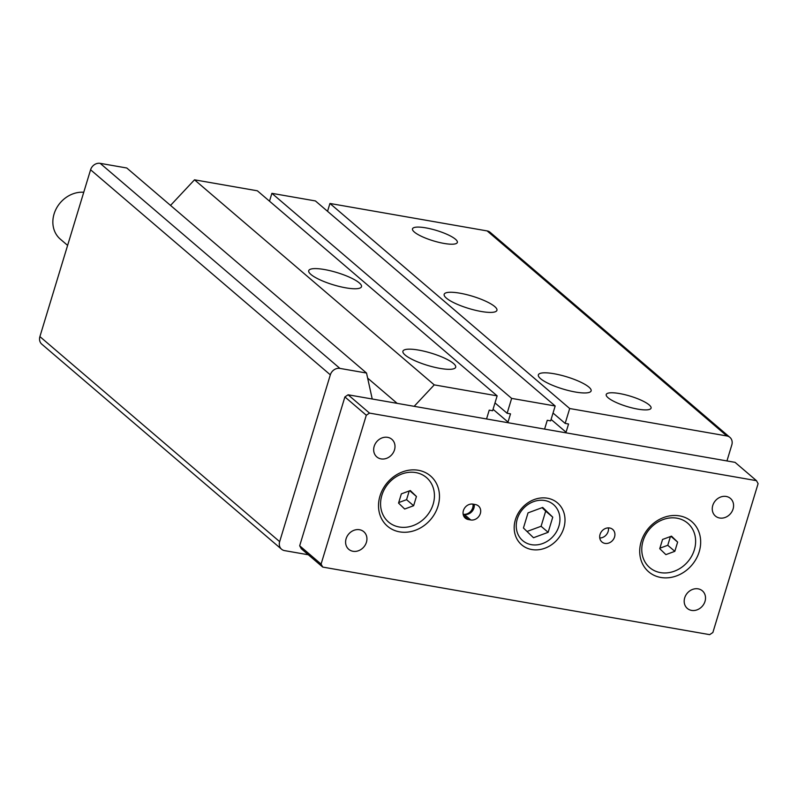 <?xml version="1.0" encoding="UTF-8"?>
<svg xmlns="http://www.w3.org/2000/svg" width="798" height="798" viewBox="0 0 798 798"><rect width="100%" height="100%" fill="white"/><g stroke="black" fill="none" stroke-linecap="round" stroke-linejoin="round"><path stroke-width="1.2" d="M565.862 432.815A12.13 10.434 130.5 0 0 566.051 432.207L568.555 423.997L565.164 423.409L569.692 408.526L726.888 435.967A8.269 7.112 -49.5 0 1 729.931 437.384A8.269 7.112 -49.5 0 1 731.806 444.935L726.948 460.935M507.817 422.681A12.13 10.434 130.5 0 0 508.017 422.072L510.511 413.863L507.119 413.274L511.648 398.392L555.179 405.992L550.65 420.875L547.268 420.287L544.775 428.496A12.13 10.434 130.5 0 0 544.605 429.105M414.162 406.322L434.252 384.875L497.134 395.858L492.615 410.741L489.224 410.152L486.73 418.361A12.13 10.434 130.5 0 0 486.561 418.97M308.317 554.77L284.567 550.62A8.269 7.112 -49.5 0 1 281.534 549.204A8.269 7.112 -49.5 0 1 279.659 541.652L330.332 374.841A8.269 7.112 -49.5 0 1 339.928 368.407L366.531 373.045L372.227 399M569.692 408.526L329.933 203.47L487.139 230.921A8.269 7.112 -49.5 0 1 490.171 232.338L729.931 437.384M575.438 392.037A27.571 6.394 -163.1 0 1 538.351 374.87A27.571 6.394 -163.1 0 1 566.59 376.776A27.571 6.394 -163.1 0 1 591.119 390.9A27.571 6.394 -163.1 0 1 575.438 392.037M481.254 311.489A27.571 6.394 -163.1 0 1 444.167 294.312A27.571 6.394 -163.1 0 1 472.406 296.218A27.571 6.394 -163.1 0 1 496.925 310.352A27.571 6.394 -163.1 0 1 481.254 311.489M444.017 243.43A23.441 5.436 -163.1 0 1 412.476 228.896A23.441 5.436 -163.1 0 1 436.496 230.452A23.441 5.436 -163.1 0 1 457.324 242.522A23.441 5.436 -163.1 0 1 444.017 243.43M637.742 409.115A23.441 5.436 -163.1 0 1 606.201 394.581A23.441 5.436 -163.1 0 1 630.221 396.137A23.441 5.436 -163.1 0 1 651.048 408.207A23.441 5.436 -163.1 0 1 637.742 409.115M329.933 203.47L327.549 211.31M553.034 413.035L565.164 423.409M511.648 398.392L271.889 193.335L315.419 200.936L555.179 405.992M271.889 193.335L269.505 201.176M494.989 402.9L507.119 413.274M434.252 384.875L194.503 179.819L257.375 190.802L497.134 395.858M345.813 287.839A27.571 6.394 -163.1 0 1 308.726 270.672A27.571 6.394 -163.1 0 1 336.965 272.567A27.571 6.394 -163.1 0 1 361.494 286.701A27.571 6.394 -163.1 0 1 345.813 287.839M440.007 368.397A27.571 6.394 -163.1 0 1 402.92 351.22A27.571 6.394 -163.1 0 1 431.159 353.125A27.571 6.394 -163.1 0 1 455.688 367.26A27.571 6.394 -163.1 0 1 440.007 368.397M194.503 179.819L170.523 205.415M367.649 378.112L397.165 403.359M281.534 549.204L41.775 344.157A8.269 7.112 130.5 0 1 39.9 336.606L90.583 169.784A8.269 7.112 -49.5 0 1 100.179 163.351L126.782 167.999L366.531 373.045M83.75 192.258A27.571 23.701 130.5 0 0 54.074 213.984A27.571 23.701 130.5 0 0 60.339 239.161L67.611 245.385M527.019 531.468L541.084 526.281L545.682 511.139L542.101 507.668M398.701 502.58L406.571 499.678L409.224 490.95M659.896 548.196L667.766 545.283L670.42 536.555M472.965 504.127A8.269 7.112 -49.5 0 1 472.705 507.817A8.269 7.112 -49.5 0 1 463.149 514.261L464.316 514.461A8.269 7.112 130.5 0 0 474.182 504.346M599.777 538.002A8.269 7.112 130.5 0 0 608.146 531.468A8.269 7.112 130.5 0 0 608.425 527.897M416.436 496.486L413.633 505.723L404.686 509.024L398.551 503.089L401.354 493.852L410.302 490.551L416.436 496.486L409.743 490.75M552.755 517.174L548.146 532.316L533.493 537.732L523.438 528.007L528.037 512.865L542.69 507.448L552.755 517.174L545.682 511.139M677.632 542.091L674.829 551.328L665.881 554.63L659.746 548.695L662.549 539.458L671.497 536.156L677.632 542.091L670.938 536.366M674.829 551.328L667.766 545.283M548.146 532.316L541.084 526.281M413.633 505.723L406.571 499.678M558.889 526.221A23.711 20.389 130.5 0 0 533.503 501.663A23.711 20.389 130.5 0 0 521.882 539.887A23.711 20.389 130.5 0 0 558.889 526.221M433.134 504.266A29.227 25.127 130.5 0 0 401.833 473.992A29.227 25.127 130.5 0 0 387.519 521.104A29.227 25.127 130.5 0 0 433.134 504.266M694.33 549.872A29.227 25.127 130.5 0 0 663.028 519.598A29.227 25.127 130.5 0 0 648.714 566.71A29.227 25.127 130.5 0 0 694.33 549.872M470.74 519.957L468.326 519.538A8.269 7.112 -49.5 0 1 465.284 518.121A8.269 7.112 -49.5 0 1 464.157 508.805A8.269 7.112 -49.5 0 1 473.005 504.137L475.418 504.555A8.269 7.112 -49.5 0 1 478.461 505.972A8.269 7.112 -49.5 0 1 479.588 515.289A8.269 7.112 -49.5 0 1 470.74 519.957L464.316 514.461M614.56 536.964A8.269 7.112 -49.5 0 1 601.931 541.982A8.269 7.112 -49.5 0 1 601.901 531.069A8.269 7.112 -49.5 0 1 612.684 529.413A8.269 7.112 -49.5 0 1 614.56 536.964M699.208 551.737A33.087 28.449 -49.5 0 1 647.577 570.809A33.087 28.449 -49.5 0 1 663.776 517.473A33.087 28.449 -49.5 0 1 699.208 551.737M563.777 528.096A27.571 23.701 -49.5 0 1 520.745 543.987A27.571 23.701 -49.5 0 1 534.251 499.538A27.571 23.701 -49.5 0 1 563.777 528.096M438.012 506.132A33.087 28.449 -49.5 0 1 386.382 525.204A33.087 28.449 -49.5 0 1 402.581 471.867A33.087 28.449 -49.5 0 1 438.012 506.132M705.003 601.403A11.581 9.955 -49.5 0 1 687.327 608.425A11.581 9.955 -49.5 0 1 687.287 593.153A11.581 9.955 -49.5 0 1 702.38 590.829A11.581 9.955 -49.5 0 1 705.003 601.403M733.073 509.014A11.581 9.955 -49.5 0 1 715.397 516.037A11.581 9.955 -49.5 0 1 715.357 500.765A11.581 9.955 -49.5 0 1 730.449 498.431A11.581 9.955 -49.5 0 1 733.073 509.014M366.422 542.281A11.581 9.955 -49.5 0 1 348.736 549.303A11.581 9.955 -49.5 0 1 348.696 534.032A11.581 9.955 -49.5 0 1 363.788 531.707A11.581 9.955 -49.5 0 1 366.422 542.281M394.491 449.892A11.581 9.955 -49.5 0 1 376.806 456.915A11.581 9.955 -49.5 0 1 376.766 441.643A11.581 9.955 -49.5 0 1 391.858 439.319A11.581 9.955 -49.5 0 1 394.491 449.892M322.721 567.079L709.681 634.649L712.873 632.505L758.1 483.648L756.464 480.665L369.504 413.095L348.098 394.791L344.896 396.935L299.679 545.782L301.315 548.775L322.721 567.079L321.085 564.086L299.679 545.782M369.504 413.095L366.302 415.239L344.896 396.935M321.085 564.086L366.302 415.239M756.464 480.665L735.058 462.351L348.098 394.791M487.139 230.921L726.888 435.967M551.099 419.419L566.051 432.207M493.054 409.284L508.017 422.072M100.179 163.351L339.928 368.407M90.583 169.784L330.332 374.841M39.9 336.606L279.659 541.652M468.326 519.538L463.419 515.338"/></g></svg>
